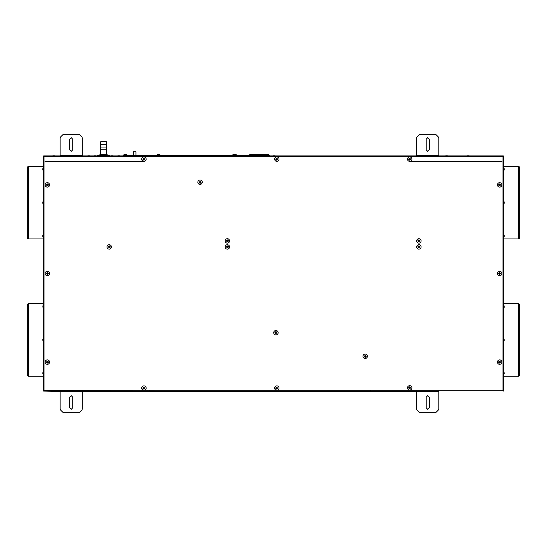 <?xml version="1.0" encoding="UTF-8"?>
<svg xmlns="http://www.w3.org/2000/svg" width="547" height="547" viewBox="0 0 547 547"><rect width="100%" height="100%" fill="white"/><g stroke="black" fill="none" stroke-linecap="round" stroke-linejoin="round"><path stroke-width="0.82" d="M502.023 161.344L409.71 161.344M143.936 161.344L44.977 161.344M249.774 155.451L249.774 154.698A0.444 0.444 0 0 1 250.218 154.254L266.163 154.254A0.444 0.444 0 0 1 266.574 154.534M438.817 391.372L43.61 391.105L44.047 390.305L43.254 390.749L43.254 156.251L44.047 156.695L43.61 155.895L503.39 155.895L502.953 156.695L503.39 156.251L502.953 156.695L503.39 156.251L502.953 156.695L503.39 156.251L502.953 156.695L44.047 156.695L44.047 390.305L502.953 390.305L502.953 156.695L503.746 156.251L503.746 157.591A2.133 2.133 0 0 1 503.835 158.09L503.746 157.591M503.746 159.963L503.835 159.464A2.133 2.133 0 0 1 503.746 159.963L503.746 166.302L518.761 166.302L519.65 167.191L519.65 238.061L518.761 238.95L518.761 166.302M518.761 238.95L503.746 238.95L503.746 295.571A2.133 2.133 0 0 1 503.835 296.071L503.835 297.445L503.835 296.071M503.835 297.445A2.133 2.133 0 0 1 503.746 297.937L503.746 303.619L518.761 303.619L519.65 304.508L519.65 375.379L518.761 376.268L518.761 303.619M518.761 376.268L503.746 376.268L503.746 381.943A2.133 2.133 0 0 1 503.835 382.442L503.835 383.816A2.133 2.133 0 0 1 503.746 384.315L503.746 387.037A2.133 2.133 0 0 1 503.835 387.536L503.835 387.543A2.133 2.133 0 0 0 503.746 387.037M503.746 389.409A2.133 2.133 0 0 0 503.835 388.91A2.133 2.133 0 0 1 503.746 389.409L503.746 391.016L502.953 390.572M416.67 391.372L82.262 391.372M60.115 391.372L44.047 391.105M503.746 156.251L503.746 390.749L502.953 390.305L503.39 391.016M426.188 139.198L426.188 149.83L427.74 151.375L429.292 149.83L429.292 139.198L427.74 137.646L426.188 139.198M416.664 156.469L416.664 138.07A1.552 1.552 0 0 1 417.122 136.969L419.317 134.781A1.552 1.552 0 0 1 420.411 134.323L435.07 134.323A1.552 1.552 0 0 1 436.171 134.781L438.359 136.969A1.552 1.552 0 0 1 438.817 138.07L438.817 155.895M72.737 407.802L72.737 397.17L71.192 395.625L69.64 397.17L69.64 407.802L71.192 409.354L72.737 407.802M82.262 390.531L82.262 408.93A1.552 1.552 0 0 1 81.811 410.031L79.616 412.219A1.552 1.552 0 0 1 78.522 412.677L63.855 412.677A1.552 1.552 0 0 1 62.761 412.219L60.567 410.031A1.552 1.552 0 0 1 60.115 408.93L60.115 391.105M429.292 407.802L429.292 397.17L427.74 395.625L426.188 397.17L426.188 407.802L427.74 409.354L429.292 407.802M438.817 390.531L438.817 408.93A1.552 1.552 0 0 1 438.359 410.031L436.171 412.219A1.552 1.552 0 0 1 435.07 412.677L420.411 412.677A1.552 1.552 0 0 1 419.317 412.219L417.122 410.031A1.552 1.552 0 0 1 416.67 408.93L416.67 391.105M69.64 139.198L69.64 149.83L71.192 151.375L72.737 149.83L72.737 139.198L71.192 137.646L69.64 139.198M60.115 156.469L60.115 138.07A1.552 1.552 0 0 1 60.567 136.969L62.761 134.781A1.552 1.552 0 0 1 63.855 134.323L78.522 134.323A1.552 1.552 0 0 1 79.616 134.781L81.811 136.969A1.552 1.552 0 0 1 82.262 138.07L82.262 155.895M28.239 376.268L27.35 375.379L27.35 304.508L28.239 303.619L28.239 376.268L43.254 376.268M28.239 238.95L27.35 238.061L27.35 167.191L28.239 166.302L28.239 238.95L43.254 238.95M43.254 245.753A2.133 2.133 0 0 0 43.165 246.246L43.254 245.753M43.254 248.119A2.133 2.133 0 0 1 43.165 247.627L43.254 248.119M43.254 338.757A2.133 2.133 0 0 0 43.165 339.256L43.165 340.631L43.165 339.256M43.254 341.13A2.133 2.133 0 0 1 43.165 340.631M43.165 297.445L43.165 297.438A2.133 2.133 0 0 0 43.254 297.937M43.254 295.571A2.133 2.133 0 0 0 43.165 296.071M43.254 384.315A2.133 2.133 0 0 1 43.165 383.816L43.165 382.442L43.165 383.816A2.133 2.133 0 0 0 43.254 384.315M43.254 381.943A2.133 2.133 0 0 0 43.165 382.442A2.133 2.133 0 0 1 43.254 381.943M147.218 391.105A2.133 2.133 0 0 0 147.717 391.187A2.133 2.133 0 0 1 147.218 391.105A2.133 2.133 0 0 0 147.717 391.187L149.085 391.187A2.133 2.133 0 0 0 149.591 391.105A2.133 2.133 0 0 1 149.092 391.187A2.133 2.133 0 0 0 149.591 391.105M370.545 391.105A2.133 2.133 0 0 0 371.044 391.187L371.051 391.187A2.133 2.133 0 0 1 370.545 391.105A2.133 2.133 0 0 0 371.044 391.187L371.057 391.187M372.917 391.105A2.133 2.133 0 0 1 372.418 391.187L371.044 391.187L372.418 391.187A2.133 2.133 0 0 0 372.917 391.105A2.133 2.133 0 0 1 372.418 391.187L371.051 391.187L372.418 391.187M503.746 341.13A2.133 2.133 0 0 0 503.835 340.631L503.835 339.256L503.835 340.631M503.746 338.757A2.133 2.133 0 0 1 503.835 339.256M89.872 155.895A2.133 2.133 0 0 0 89.373 155.813L88.005 155.813A2.133 2.133 0 0 0 87.499 155.895A2.133 2.133 0 0 1 87.999 155.813L89.366 155.813A2.133 2.133 0 0 1 89.872 155.895M447.255 155.813A2.133 2.133 0 0 1 447.754 155.895A2.133 2.133 0 0 0 447.255 155.813L445.887 155.813A2.133 2.133 0 0 0 445.381 155.895A2.133 2.133 0 0 1 445.88 155.813L447.248 155.813L445.887 155.813M275.326 155.895A2.133 2.133 0 0 0 274.826 155.813L274.813 155.813M273.459 155.813L274.826 155.813L273.459 155.813A2.133 2.133 0 0 0 272.953 155.895M53.004 155.813A2.133 2.133 0 0 0 52.505 155.895A2.133 2.133 0 0 1 53.004 155.813L54.379 155.813A2.133 2.133 0 0 1 54.878 155.895A2.133 2.133 0 0 0 54.379 155.813L53.011 155.813M468.957 155.813A2.133 2.133 0 0 1 469.456 155.895A2.133 2.133 0 0 0 468.957 155.813L467.589 155.813A2.133 2.133 0 0 0 467.083 155.895A2.133 2.133 0 0 1 467.582 155.813L468.95 155.813L467.589 155.813M119.875 155.895A2.133 2.133 0 0 0 119.376 155.813A2.133 2.133 0 0 1 119.875 155.895A2.133 2.133 0 0 0 119.376 155.813L119.362 155.813M117.502 155.895A2.133 2.133 0 0 1 118.002 155.813L118.008 155.813A2.133 2.133 0 0 0 117.502 155.895A2.133 2.133 0 0 1 118.002 155.813L119.369 155.813L118.008 155.813M96.081 155.895A2.133 2.133 0 0 0 95.581 155.813L94.214 155.813A2.133 2.133 0 0 0 93.708 155.895M113.441 155.895A2.133 2.133 0 0 0 112.942 155.813L111.567 155.813L112.942 155.813M111.068 155.895A2.133 2.133 0 0 1 111.567 155.813M503.39 390.749L503.39 391.105M362.962 356.288A2.215 2.215 0 0 0 365.177 358.504A2.215 2.215 0 0 0 367.393 356.288A2.215 2.215 0 0 0 365.177 354.08A2.215 2.215 0 0 0 362.962 356.288M364.172 356.507L365.396 355.29L365.396 355.94L366.182 356.076L366.182 356.507L365.396 356.644L365.396 357.294L364.965 357.294L364.822 356.514L364.172 356.507L364.822 356.514M364.822 356.07L364.781 356.466M364.999 356.603L365.396 356.644M365.485 356.466L365.533 356.07M365.355 355.981L364.958 355.94M364.172 356.076L364.781 356.118M364.965 355.29L364.999 355.892M365.396 355.29L365.355 355.892M366.182 356.076L365.574 356.118M366.182 356.507L365.574 356.466M365.396 357.294L365.355 356.692M364.965 357.294L364.999 356.692M407.494 159.129A2.215 2.215 0 0 0 409.71 161.344A2.215 2.215 0 0 0 411.925 159.129A2.215 2.215 0 0 0 409.71 156.914A2.215 2.215 0 0 0 407.494 159.129M408.705 159.341L409.922 158.124L409.929 158.774L410.715 158.917L410.715 159.341L410.059 159.348L409.922 160.134L409.491 160.134L409.354 159.348L408.705 159.341L409.354 159.348M409.354 158.91L409.313 159.307M409.532 159.437L409.929 159.485M410.018 159.307L410.059 158.91M409.888 158.821L409.491 158.774M408.705 158.917L409.313 158.951M409.491 158.124L409.532 158.733M409.922 158.124L409.888 158.733M410.715 158.917L410.106 158.951M410.715 159.341L410.106 159.307M409.922 160.134L409.888 159.526M409.491 160.134L409.532 159.526M407.494 387.871A2.215 2.215 0 0 0 409.71 390.086A2.215 2.215 0 0 0 411.925 387.871A2.215 2.215 0 0 0 409.71 385.656A2.215 2.215 0 0 0 407.494 387.871M408.705 388.083L409.922 386.866L409.929 387.515L410.715 387.659L410.715 388.083L410.059 388.09L409.922 388.876L409.491 388.876L409.354 388.09L408.705 388.083L409.354 388.09M409.354 387.652L409.306 388.049M409.532 388.179L409.929 388.226M410.018 388.049L410.059 387.652M409.888 387.563L409.491 387.515M408.705 387.659L409.306 387.693M409.491 386.866L409.532 387.474M409.922 386.866L409.888 387.474M410.715 387.659L410.106 387.693M410.715 388.083L410.106 388.049M409.922 388.876L409.888 388.267M409.491 388.876L409.532 388.267M274.608 388.09A2.215 2.215 0 0 0 276.823 390.305A2.215 2.215 0 0 0 279.038 388.09A2.215 2.215 0 0 0 276.823 385.874A2.215 2.215 0 0 0 274.608 388.09M275.818 388.308L277.035 387.091L277.042 387.741L277.828 387.878L277.828 388.308L277.172 388.315L277.035 389.095L276.604 389.095L276.467 388.315L275.818 388.308L276.467 388.315M276.467 387.871L276.426 388.267M276.645 388.404L277.042 388.445M277.131 388.267L277.172 387.871M277.001 387.782L276.604 387.741M275.818 387.878L276.426 387.912M276.604 387.091L276.645 387.693M277.035 387.091L277.001 387.693M277.828 387.878L277.22 387.912M277.828 388.308L277.22 388.267M277.035 389.095L277.001 388.493M276.604 389.095L276.645 388.493M416.677 240.912A2.215 2.215 0 0 0 418.893 243.128A2.215 2.215 0 0 0 421.108 240.912A2.215 2.215 0 0 0 418.893 238.697A2.215 2.215 0 0 0 416.677 240.912M417.887 241.124L419.105 239.907L419.111 240.557L419.898 240.694L419.898 241.124L419.241 241.131L419.105 241.918L418.674 241.918L418.537 241.131L417.887 241.124L418.537 241.131M418.537 240.694L418.496 241.09M418.715 241.22L419.111 241.261M419.2 241.09L419.241 240.694M419.07 240.605L418.674 240.557M417.887 240.694L418.496 240.735M418.674 239.907L418.715 240.516M419.105 239.907L419.07 240.516M419.898 240.694L419.289 240.735M419.898 241.124L419.289 241.09M419.105 241.918L419.07 241.309M418.674 241.918L418.715 241.309M497.414 273.5A2.215 2.215 0 0 0 499.63 275.715A2.215 2.215 0 0 0 501.845 273.5A2.215 2.215 0 0 0 499.63 271.285A2.215 2.215 0 0 0 497.414 273.5M498.625 273.712L499.842 272.495L499.849 273.144L500.635 273.288L500.635 273.712L499.979 273.719L499.842 274.505L499.411 274.505L499.274 273.719L498.625 273.712L499.274 273.719M499.274 273.281L499.226 273.678M499.452 273.808L499.849 273.856M499.937 273.678L499.979 273.281M499.808 273.192L499.411 273.144M498.625 273.288L499.226 273.322M499.411 272.495L499.452 273.103M499.842 272.495L499.808 273.103M500.635 273.288L500.026 273.322M500.635 273.712L500.026 273.678M499.842 274.505L499.808 273.897M499.411 274.505L499.452 273.897M497.414 362.093A2.215 2.215 0 0 0 499.63 364.309A2.215 2.215 0 0 0 501.845 362.093A2.215 2.215 0 0 0 499.63 359.878A2.215 2.215 0 0 0 497.414 362.093M498.625 362.305L499.842 361.088L499.849 361.738L500.635 361.875L500.635 362.305L499.979 362.312L499.842 363.092L499.411 363.092L499.274 362.312L498.625 362.305L499.274 362.312M499.274 361.868L499.226 362.271M499.452 362.401L499.849 362.442M499.937 362.271L499.979 361.868M499.808 361.779L499.411 361.738M498.625 361.875L499.226 361.916M499.411 361.088L499.452 361.69M499.842 361.088L499.808 361.69M500.635 361.875L500.026 361.916M500.635 362.305L500.026 362.271M499.842 363.092L499.808 362.49M499.411 363.092L499.452 362.49M497.414 184.907A2.215 2.215 0 0 0 499.63 187.122A2.215 2.215 0 0 0 501.845 184.907A2.215 2.215 0 0 0 499.63 182.691A2.215 2.215 0 0 0 497.414 184.907M498.625 185.125L499.842 183.908L499.849 184.558L500.635 184.695L500.635 185.125L499.979 185.132L499.842 185.912L499.411 185.912L499.274 185.132L498.625 185.125L499.274 185.132M499.274 184.688L499.226 185.084M499.452 185.221L499.849 185.262M499.937 185.084L499.979 184.688M499.808 184.599L499.411 184.558M498.625 184.695L499.226 184.729M499.411 183.908L499.452 184.51M499.842 183.908L499.808 184.51M500.635 184.695L500.026 184.729M500.635 185.125L500.026 185.084M499.842 185.912L499.808 185.31M499.411 185.912L499.452 185.31M274.608 159.129A2.215 2.215 0 0 0 276.823 161.344A2.215 2.215 0 0 0 279.038 159.129A2.215 2.215 0 0 0 276.823 156.914A2.215 2.215 0 0 0 274.608 159.129M275.818 159.341L277.035 158.124L277.042 158.774L277.828 158.917L277.828 159.341L277.172 159.348L277.035 160.134L276.604 160.134L276.467 159.348L275.818 159.341L276.467 159.348M276.467 158.91L276.426 159.307M276.645 159.437L277.042 159.485M277.131 159.307L277.172 158.91M277.001 158.821L276.604 158.774M275.818 158.917L276.426 158.951M276.604 158.124L276.645 158.733M277.035 158.124L277.001 158.733M277.828 158.917L277.22 158.951M277.828 159.341L277.22 159.307M277.035 160.134L277.001 159.526M276.604 160.134L276.645 159.526M197.836 182.206A2.215 2.215 0 0 0 200.052 184.421A2.215 2.215 0 0 0 202.267 182.206A2.215 2.215 0 0 0 200.052 179.99A2.215 2.215 0 0 0 197.836 182.206M199.046 182.424L199.046 181.994L199.833 181.857L199.84 181.201L201.057 182.424L200.27 182.561L200.27 183.211L199.84 183.211L199.703 182.424L199.046 182.424L199.703 182.424M199.703 181.987L199.655 182.383M199.874 182.52L200.27 182.561M200.359 182.383L200.407 181.987M200.229 181.898L199.833 181.857M199.046 181.994L199.655 182.028M199.84 181.201L199.874 181.809M200.27 181.201L200.229 181.809M201.057 181.994L200.448 182.028M201.057 182.424L200.448 182.383M200.27 183.211L200.229 182.602M199.84 183.211L199.874 182.602M225.132 240.912A2.215 2.215 0 0 0 227.347 243.128A2.215 2.215 0 0 0 229.562 240.912A2.215 2.215 0 0 0 227.347 238.697A2.215 2.215 0 0 0 225.132 240.912M226.342 241.124L227.559 239.907L227.566 240.557L228.345 240.694L228.345 241.124L227.566 241.261L227.559 241.918L227.128 241.918L226.991 241.131L226.342 241.124L226.991 241.131M226.991 240.694L226.943 241.09M227.169 241.22L227.566 241.261M227.655 241.09L227.696 240.694M227.525 240.605L227.121 240.557M226.342 240.694L226.943 240.735M227.128 239.907L227.169 240.516M227.559 239.907L227.525 240.516M228.345 240.694L227.743 240.735M228.345 241.124L227.743 241.09M227.559 241.918L227.525 241.309M227.128 241.918L227.169 241.309M225.132 246.936A2.215 2.215 0 0 0 227.347 249.152A2.215 2.215 0 0 0 229.562 246.936A2.215 2.215 0 0 0 227.347 244.721A2.215 2.215 0 0 0 225.132 246.936M226.342 247.148L227.559 245.931L227.566 246.581L228.345 246.724L228.345 247.148L227.696 247.155L227.559 247.941L227.128 247.941L226.991 247.155L226.342 247.148L226.991 247.155M226.991 246.718L226.943 247.114M227.169 247.244L227.566 247.292M227.655 247.114L227.696 246.718M227.525 246.629L227.121 246.581M226.342 246.724L226.943 246.759M227.128 245.931L227.169 246.54M227.559 245.931L227.525 246.54M228.345 246.724L227.743 246.759M228.345 247.148L227.743 247.114M227.559 247.941L227.525 247.333M227.128 247.941L227.169 247.333M273.712 332.699A2.215 2.215 0 0 0 275.927 334.914A2.215 2.215 0 0 0 278.143 332.699A2.215 2.215 0 0 0 275.927 330.484A2.215 2.215 0 0 0 273.712 332.699M274.922 332.918L274.922 332.487L275.709 332.35L275.715 331.694L276.932 332.918L276.283 332.918L276.139 333.704L275.715 333.704L275.572 332.918L274.922 332.918L275.572 332.918M275.572 332.48L275.531 332.877M275.75 333.007L276.146 333.055M276.235 332.877L276.283 332.48M276.105 332.391L275.709 332.35M274.922 332.487L275.531 332.521M275.715 331.694L275.75 332.303M276.139 331.694L276.105 332.303M276.932 332.487L276.324 332.521M276.932 332.918L276.324 332.877M276.139 333.704L276.105 333.096M275.715 333.704L275.75 333.096M107.014 246.936A2.215 2.215 0 0 0 109.229 249.152A2.215 2.215 0 0 0 111.444 246.936A2.215 2.215 0 0 0 109.229 244.721A2.215 2.215 0 0 0 107.014 246.936M108.231 247.148L109.448 245.931L109.448 246.581L110.234 246.724L110.234 247.148L109.448 247.292L109.448 247.941L109.017 247.941L108.88 247.155L108.231 247.148L108.88 247.155M108.88 246.718L108.832 247.114M109.051 247.244L109.448 247.292M109.544 247.114L109.585 246.718M109.407 246.629L109.01 246.581M108.231 246.724L108.832 246.759M109.017 245.931L109.051 246.54M109.448 245.931L109.407 246.54M110.234 246.724L109.632 246.759M110.234 247.148L109.632 247.114M109.448 247.941L109.407 247.333M109.017 247.941L109.051 247.333M416.677 246.936A2.215 2.215 0 0 0 418.893 249.152A2.215 2.215 0 0 0 421.108 246.936A2.215 2.215 0 0 0 418.893 244.721A2.215 2.215 0 0 0 416.677 246.936M417.887 247.148L419.105 245.931L419.111 246.581L419.898 246.724L419.898 247.148L419.241 247.155L419.105 247.941L418.674 247.941L418.537 247.155L417.887 247.148L418.537 247.155M418.537 246.718L418.496 247.114M418.715 247.244L419.111 247.292M419.2 247.114L419.241 246.718M419.07 246.629L418.674 246.581M417.887 246.724L418.496 246.759M418.674 245.931L418.715 246.54M419.105 245.931L419.07 246.54M419.898 246.724L419.289 246.759M419.898 247.148L419.289 247.114M419.105 247.941L419.07 247.333M418.674 247.941L418.715 247.333M101.25 154.48L97.263 155.539L109.885 155.539L105.899 154.48L101.25 154.48L105.899 154.48M503.746 371.734L503.794 374.75L504.245 373.669M503.794 371.734L504.136 372.883M504.204 373.601L504.245 372.876M504.19 373.649L504.129 374.018M504.129 372.678L504.129 373.444M503.746 305.137L503.794 308.152L504.204 306.286M504.129 307.421L504.245 307.058L504.129 307.421M504.129 306.443L504.129 307.209M504.129 305.869L504.19 306.238M503.794 340.959L504.245 339.728M503.746 338.436L503.794 338.928M504.129 340.719L504.245 340.159M504.129 339.167L503.794 338.436M503.794 202.629C503.794 200.687 503.794 200.687 503.794 202.629L503.794 204.134L504.245 202.411M504.129 203.402L504.245 202.841M504.129 201.85L503.746 201.118M141.721 159.129A2.215 2.215 0 0 0 143.936 161.344A2.215 2.215 0 0 0 146.152 159.129A2.215 2.215 0 0 0 143.936 156.914A2.215 2.215 0 0 0 141.721 159.129M142.931 159.341L144.148 158.124L144.155 158.774L144.941 158.917L144.941 159.341L144.292 159.348L144.148 160.134L143.717 160.134L143.581 159.348L142.931 159.341L143.581 159.348M143.581 158.91L143.54 159.307M143.758 159.437L144.155 159.485M144.244 159.307L144.292 158.91M144.114 158.821L143.717 158.774M142.931 158.917L143.54 158.951M143.717 158.124L143.758 158.733M144.148 158.124L144.114 158.733M144.941 158.917L144.333 158.951M144.941 159.341L144.333 159.307M144.148 160.134L144.114 159.526M143.717 160.134L143.758 159.526M45.155 273.5A2.215 2.215 0 0 0 47.37 275.715A2.215 2.215 0 0 0 49.586 273.5A2.215 2.215 0 0 0 47.37 271.285A2.215 2.215 0 0 0 45.155 273.5M46.365 273.712L47.589 272.495L47.589 273.144L48.375 273.288L48.375 273.712L47.589 273.856L47.589 274.505L47.158 274.505L47.021 273.719L46.365 273.712L47.021 273.719M47.021 273.281L46.974 273.678M47.192 273.808L47.589 273.856M47.685 273.678L47.726 273.281M47.548 273.192L47.151 273.144M46.365 273.288L46.974 273.322M47.158 272.495L47.192 273.103M47.589 272.495L47.548 273.103M48.375 273.288L47.774 273.322M48.375 273.712L47.774 273.678M47.589 274.505L47.548 273.897M47.158 274.505L47.192 273.897M45.155 184.907A2.215 2.215 0 0 0 47.37 187.122A2.215 2.215 0 0 0 49.586 184.907A2.215 2.215 0 0 0 47.37 182.691A2.215 2.215 0 0 0 45.155 184.907M46.365 185.125L47.589 183.908L47.589 184.558L48.375 184.695L48.375 185.125L47.589 185.262L47.589 185.912L47.158 185.912L47.021 185.132L46.365 185.125L47.021 185.132M47.021 184.688L46.974 185.084M47.192 185.221L47.589 185.262M47.685 185.084L47.726 184.688M47.548 184.599L47.151 184.558M46.365 184.695L46.974 184.729M47.158 183.908L47.192 184.51M47.589 183.908L47.548 184.51M48.375 184.695L47.774 184.729M48.375 185.125L47.774 185.084M47.589 185.912L47.548 185.31M47.158 185.912L47.192 185.31M45.155 362.093A2.215 2.215 0 0 0 47.37 364.309A2.215 2.215 0 0 0 49.586 362.093A2.215 2.215 0 0 0 47.37 359.878A2.215 2.215 0 0 0 45.155 362.093M46.365 362.305L47.589 361.088L47.589 361.738L48.375 361.875L48.375 362.305L47.589 362.442L47.589 363.092L47.158 363.092L47.021 362.312L46.365 362.305L47.021 362.312M47.021 361.868L46.974 362.271M47.192 362.401L47.589 362.442M47.685 362.271L47.726 361.868M47.548 361.779L47.151 361.738M46.365 361.875L46.974 361.916M47.158 361.088L47.192 361.69M47.589 361.088L47.548 361.69M48.375 361.875L47.774 361.916M48.375 362.305L47.774 362.271M47.589 363.092L47.548 362.49M47.158 363.092L47.192 362.49M141.721 388.09A2.215 2.215 0 0 0 143.936 390.305A2.215 2.215 0 0 0 146.152 388.09A2.215 2.215 0 0 0 143.936 385.874A2.215 2.215 0 0 0 141.721 388.09M142.931 388.308L144.148 387.091L144.155 387.741L144.941 387.878L144.941 388.308L144.155 388.445L144.148 389.095L143.717 389.095L143.581 388.315L142.931 388.308L143.581 388.315M143.581 387.871L143.54 388.267M143.758 388.404L144.155 388.445M144.244 388.267L144.292 387.871M144.114 387.782L143.717 387.741M142.931 387.878L143.54 387.912M143.717 387.091L143.758 387.693M144.148 387.091L144.114 387.693M144.941 387.878L144.333 387.912M144.941 388.308L144.333 388.267M144.148 389.095L144.114 388.493M143.717 389.095L143.758 388.493M263.504 155.451L123.116 155.451L123.116 155.806L269.705 155.806L269.705 155.451L263.504 155.451L263.504 155.806M267.497 155.806C266.348 155.806 266.348 155.806 267.497 155.806M236.441 155.451L236.441 154.835L235.778 154.835L235.778 155.451M235.285 154.377L235.709 154.493A3.795 3.795 0 0 1 236.441 154.835M234.157 154.486A3.795 3.795 0 0 0 234.15 154.486L234.588 154.377M234.725 154.493L235.148 154.493L234.725 154.493M232.769 155.451L232.769 154.835L235.778 154.835A3.795 3.795 0 0 0 235.053 154.486L233.494 154.493A3.795 3.795 0 0 0 232.769 154.835M233.925 154.377L234.622 154.377M268.269 154.493L266.717 154.486A3.795 3.795 0 0 0 265.986 154.835L269.001 154.835A3.795 3.795 0 0 0 268.269 154.486L268.269 154.493A3.795 3.795 0 0 1 269.001 154.835L269.001 155.451M265.986 155.451L265.986 154.835A3.795 3.795 0 0 1 266.717 154.486L266.717 154.493M267.148 154.377L267.845 154.377M126.836 154.835A3.795 3.795 0 0 0 126.111 154.486L124.552 154.486A3.795 3.795 0 0 0 123.827 154.835L123.827 155.451L123.827 154.835L126.836 154.835L126.836 155.451M157.051 155.451L157.051 154.835L160.059 154.835L160.059 155.451M159.334 154.486L159.334 154.486A3.795 3.795 0 0 1 160.059 154.835M159.327 154.493L157.775 154.486A3.795 3.795 0 0 0 157.051 154.835M158.206 154.377L158.904 154.377M124.983 154.377L125.68 154.377M503.746 167.826L503.794 170.835L504.245 169.761M504.245 169.741L504.204 168.968M504.129 169.126L504.129 169.898M504.129 168.551L504.19 168.92M503.746 234.417L503.794 237.432L504.245 236.359M504.245 235.518L504.129 235.148L504.136 235.566M504.204 236.283L504.245 235.566M504.19 236.331L504.129 236.701M504.129 235.36L504.129 236.126M43.206 307.947L43.206 305.137L42.755 306.217M42.81 306.238L42.871 305.869M43.254 308.152L42.864 307.004M43.206 338.928L42.755 340.159M43.254 341.451L43.206 340.959M42.871 339.167L42.755 339.728M42.871 340.719L43.206 341.451M43.254 374.75L43.206 371.939M42.871 374.018L42.81 373.649M43.254 371.734L42.871 372.671M43.206 170.637L43.206 167.826L42.755 168.9M42.81 168.92L42.871 168.551M42.755 169.522L42.871 169.898L42.864 169.522M42.755 169.741L42.871 170.103L42.864 169.686M43.206 202.629C43.206 204.571 43.206 204.571 43.206 202.629L43.206 201.118L42.755 202.841M42.871 201.85L42.755 202.411M42.871 203.402L43.254 204.134M43.254 237.432L43.206 234.622M42.755 235.73L42.871 235.36L42.864 235.73M42.871 236.701L42.81 236.331M135.964 155.451L135.964 151.779L133.304 151.779L133.304 155.451M106.549 144.422L106.679 147.081L100.477 147.081L100.6 144.422M106.549 147.081L100.6 147.081M100.689 147.177L100.477 149.741L106.679 149.741L106.46 147.177M106.679 154.514L106.679 149.741M100.477 154.514L100.477 149.741M106.453 141.762L100.696 141.762L100.477 144.422L106.679 144.422L106.453 141.762M249.774 154.698L266.225 154.698M416.664 155.143L438.817 155.143M82.262 391.857L60.115 391.857M438.817 391.857L416.67 391.857M60.115 155.143L82.262 155.143M43.275 388.801L43.165 387.543M43.275 159.348L43.165 158.09M129.318 155.451L129.318 155.806M106.46 144.517L100.689 144.517M28.239 303.619L43.254 303.619M28.239 166.302L43.254 166.302M43.165 246.936L43.165 246.253L43.165 246.936M147.724 391.187L149.085 391.187M503.835 158.774L503.835 158.09M503.835 246.936L503.725 246.362M503.746 381.943L503.725 382.558M503.746 384.315L503.725 383.707M112.935 155.813L111.574 155.813M97.263 155.539L97.263 155.895M109.885 155.539L109.885 155.895M503.794 305.137L504.245 306.217M503.794 167.826L504.245 168.9M503.794 234.417L504.245 235.49M43.206 374.75L42.755 373.669M43.254 170.835L42.755 169.761M43.254 234.417L42.755 235.49M43.206 237.432L42.755 236.359"/></g></svg>
